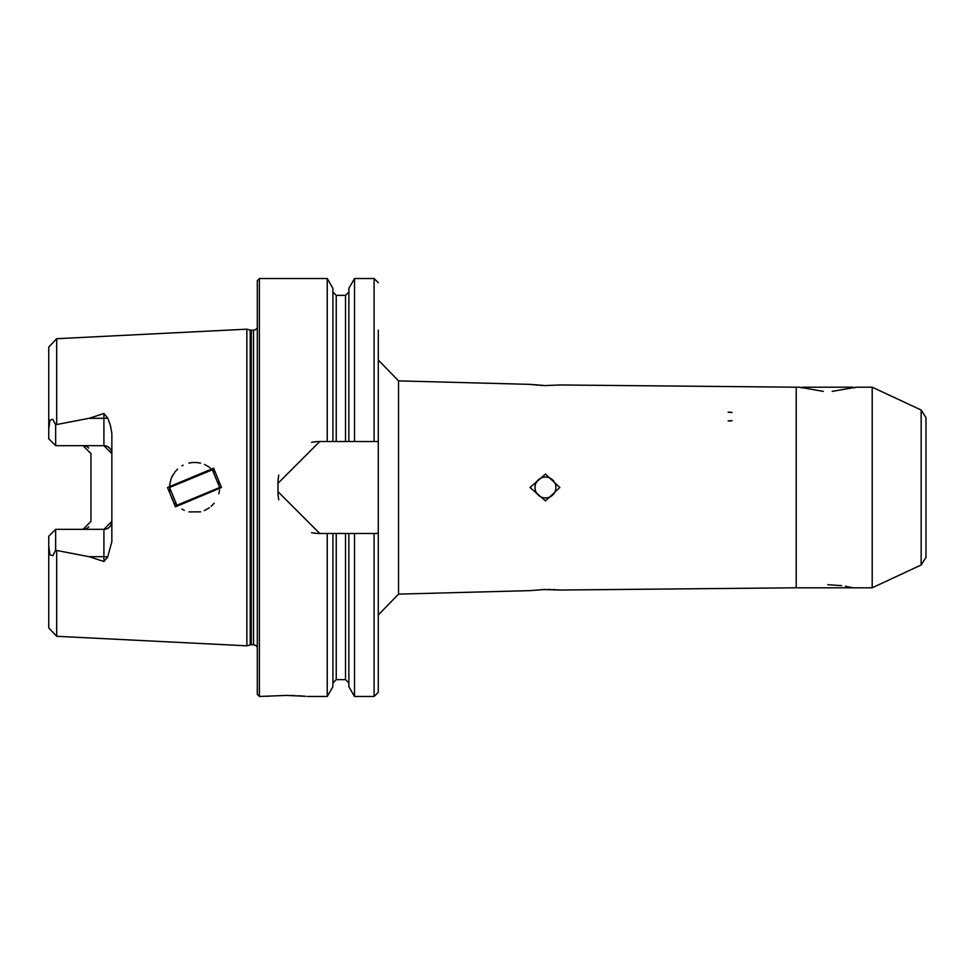 <?xml version="1.0" encoding="UTF-8"?>
<svg xmlns="http://www.w3.org/2000/svg" width="975" height="975" viewBox="0 0 975 975"><rect width="100%" height="100%" fill="white"/><g stroke="black" fill="none" stroke-linecap="round" stroke-linejoin="round"><path stroke-width="1.46" d="M925.982 530.973L925.982 525.293M925.982 529.413L925.982 526.853M823.302 391.377L799.451 387.197L801.974 387.904L802.693 387.197L852.845 387.197L853.552 387.916L856.087 387.197L832.199 391.377M213.623 468.207L221.496 487.5L175.451 506.854L167.517 487.5L213.623 468.207L212.367 469.804L169.528 487.5L176.902 505.257L219.68 487.5L212.367 469.804M545.452 497.945A10.445 10.445 0 0 1 535.007 487.5A10.445 10.445 0 0 1 545.452 477.055A10.445 10.445 0 0 1 555.908 487.5A10.445 10.445 0 0 1 545.452 497.945M530.01 487.5L545.452 500.882L559.869 487.5L545.452 474.118L530.01 487.5M545.452 589.436L530.01 590.631L398.519 594.116L398.519 380.884L530.01 384.369L545.452 385.564L559.869 384.967L796.209 387.197L796.209 587.803L559.869 590.033L542.673 589.509M544.221 385.539L543.307 385.515M542.466 385.478L539.772 385.344M537.505 385.186L535.238 384.979M532.886 384.735L531.412 384.552M845.422 586.231L852.832 587.803L796.209 587.803M729.556 412.145A6.277 4.436 0 0 0 728.081 412.267L732.079 412.523A6.277 4.436 0 0 0 729.556 412.145M872.198 387.197L921.156 410.024L921.156 564.976L872.198 587.803L872.198 387.197L856.087 387.197M925.982 487.5L925.982 557.408L925.982 417.592L921.156 410.024M269.027 696.15L267.272 696.308M332.902 533.471L332.902 686.68L327.247 696.467L327.247 533.471L378.288 533.471L378.288 360.007L378.288 441.529L327.247 441.529L327.247 278.533L259.387 278.533L259.387 696.467L286.553 695.419L305.894 696.308M107.664 417.97A7.946 2.718 0 0 1 103.911 418.299L103.911 445.66L111.857 453.607A7.946 7.946 0 0 0 103.911 445.66L55.648 445.66L55.648 424.734L89.103 418.299L103.911 413.497L107.664 417.97L110.382 425.271L111.857 433.339L111.857 541.661L107.664 557.03A7.946 2.718 0 0 0 103.911 556.701L103.911 561.503L107.664 557.03M218.875 493.813L219.558 490.011M169.869 483.381L169.906 491.79M170.893 495.641L173.038 500.297M174.793 502.868L177.377 505.72M181.862 509.096L184.275 510.352M188.906 511.924L200.643 511.838M204.299 510.62L209.357 507.78M211.161 506.342L214.122 503.246M374.107 533.471L374.107 696.467L378.288 692.287L378.288 533.471L378.288 614.993L398.519 594.116M259.387 696.467L257.29 694.371L257.29 280.629L259.387 278.533M246.846 487.5L246.846 329.184L250.209 330.086L250.209 644.914L246.846 645.816L246.846 487.5M327.247 441.529L319.776 441.529L277.985 483.32L277.985 491.68L319.776 533.471L327.247 533.471M111.857 521.393A7.946 7.946 0 0 1 103.911 529.34L111.857 521.393A7.946 7.946 0 0 1 103.911 529.34L55.648 529.34L48.75 536.226L48.75 546.439L49.969 554.763L52.833 555.738L55.648 550.266L89.103 556.701L103.911 561.503M83.021 445.66L90.955 453.607L90.955 521.393L83.021 529.34M548.157 589.424L550.692 589.461M553.203 589.546L555.518 589.68M557.249 589.802L558.614 589.912M728.081 420.883L732.079 420.627L728.081 420.883A6.277 4.436 0 0 0 732.079 420.627M827.763 584.695L841.681 585.646M56.696 550.57L56.696 636.297L48.75 627.949L48.75 546.439M55.648 445.66L48.75 438.774L48.75 347.051L56.696 338.703L246.846 329.184M48.75 428.561L49.969 420.237L52.833 419.262L55.648 424.734M332.902 441.529L332.902 288.32L327.247 278.533M348.867 441.529L348.867 288.32L354.51 278.533L354.51 441.529M378.288 441.529L378.288 330.111M303.932 696.138L301.336 695.943M301.299 695.943L297.997 695.736M294.548 695.565L290.587 695.455M374.107 696.467L354.51 696.467L348.867 686.68L348.867 533.471M354.51 696.467L354.51 533.471M219.399 483.758L218.717 480.614M196.767 462.516L192.477 462.516M175.366 471.425L171.917 476.812M170.869 479.408L169.626 485.306M170.905 479.322L172.538 475.581M174.793 472.132L177.56 469.109M181.996 465.831L183.105 465.221M188.845 463.088L192.307 462.528M196.548 462.503L200.545 463.137M204.518 464.466L208.565 466.672M209.369 467.232L214.268 471.937M319.776 441.529A41.791 41.791 0 0 0 311.61 442.333M278.801 475.117A41.791 41.791 0 0 0 277.985 483.32M277.985 491.68A41.791 41.791 0 0 0 278.789 499.846M311.561 532.655A41.791 41.791 0 0 0 319.776 533.471M84.63 445.831A7.946 7.946 0 0 1 88.713 448.073A7.946 7.946 0 0 0 84.63 445.831M84.63 529.169A7.946 7.946 0 0 0 88.713 526.927A7.946 7.946 0 0 1 84.63 529.169M55.648 529.34L55.648 550.266M925.982 443.491L925.982 454.143M175.451 506.854L176.902 505.257M257.29 647.132L255.462 645.243L253.549 644.78L253.549 330.22L250.209 330.086M253.549 644.78L251.294 644.78L251.294 330.22M56.696 424.43L56.696 338.703M336.241 441.529L336.241 295.364L332.902 292.012M345.516 441.529L345.516 295.364L336.241 295.364M374.107 441.529L374.107 278.533L354.51 278.533M345.516 533.471L345.516 679.636L336.241 679.636L336.241 533.471M52.833 419.262L49.969 420.237M89.103 418.299L103.911 418.299L103.911 413.497M52.833 555.738L49.969 554.763M103.911 529.34L103.911 556.701L89.103 556.701M251.294 644.78L250.209 644.914M799.451 387.197L796.209 387.197M872.198 587.803L852.832 587.803M56.696 636.297L246.846 645.816M345.516 295.364L348.867 292.012M374.107 278.533L378.288 282.713M327.247 696.467L307.442 696.467M336.241 679.636L332.902 682.987M345.516 679.636L348.867 682.987M253.549 330.22L255.462 329.757L257.29 327.868M398.519 380.884L378.288 360.007M921.156 564.976L925.982 557.408"/></g></svg>
